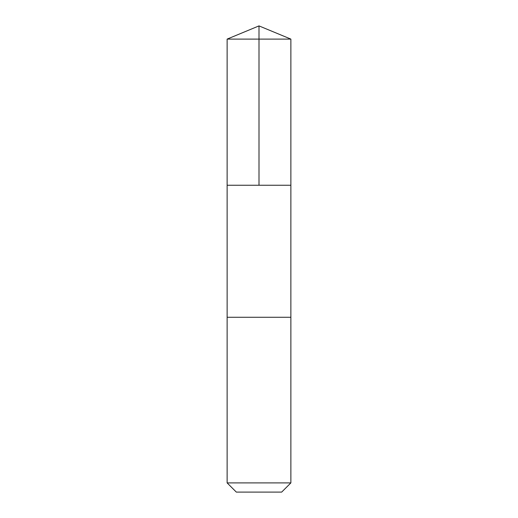 <?xml version="1.0" encoding="UTF-8"?>
<svg xmlns="http://www.w3.org/2000/svg" width="518" height="518" viewBox="0 0 518 518"><rect width="100%" height="100%" fill="white"/><g stroke="black" fill="none" stroke-linecap="round" stroke-linejoin="round"><path stroke-width="0.78" d="M227.13 185.25L290.87 185.25L290.87 39.103L227.13 39.103L227.13 185.25L290.87 185.25L290.863 317.275L227.137 317.275L227.13 185.25M254.927 317.275L227.13 317.275L227.13 482.899L290.87 482.899L290.87 317.275L254.927 317.275M290.87 482.899L281.669 492.1L236.331 492.1L227.13 482.899M259 185.25L259 25.9L227.13 39.103M259 25.9L290.87 39.103"/></g></svg>
